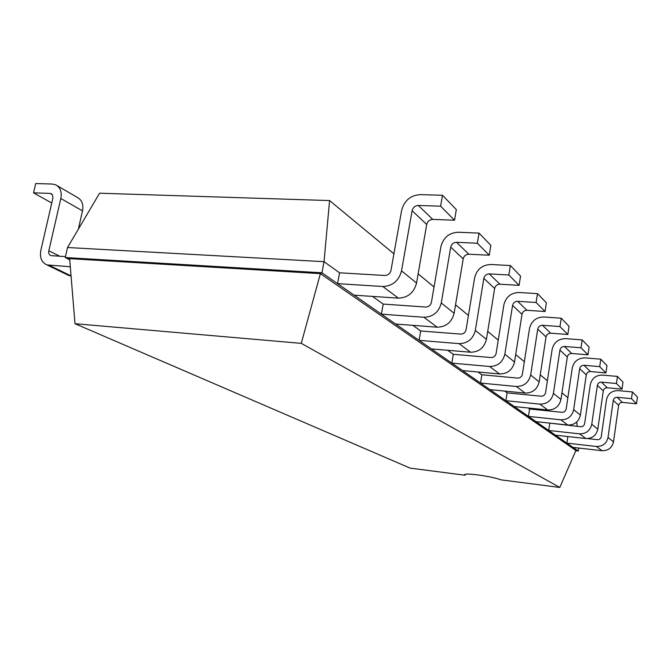 <?xml version="1.0" encoding="UTF-8"?>
<svg xmlns="http://www.w3.org/2000/svg" width="671" height="671" viewBox="0 0 671 671"><rect width="100%" height="100%" fill="white"/><g stroke="black" fill="none" stroke-linecap="round" stroke-linejoin="round"><path stroke-width="1.01" d="M567.859 397.718L561.962 392.845M547.377 380.776L540.239 374.871M524.345 361.719L515.689 354.556M498.243 340.122L487.716 331.407M468.425 315.445L455.542 304.793M434.028 286.995L418.159 273.86M393.919 253.806L329.587 200.57L99.576 193.214L67.519 247.524L65.246 257.538L69.734 259.794M576.725 422.034L577.203 426.362M329.587 200.57L324.034 261.682L67.519 247.524M442.491 195.261L456.322 209.587L454.527 220.222L432.761 219.4C429.591 219.602 427.578 221.296 426.714 224.483L416.565 283.011C413.923 292.749 407.851 297.79 398.373 298.142L382.822 286.5C392.543 286.098 398.775 280.889 401.518 270.874L412.103 210.711C412.992 207.431 415.064 205.687 418.318 205.46L440.612 206.19L442.491 195.261L420.214 194.624C410.501 195.32 404.303 200.562 401.635 210.35L391 270.279C390.086 273.6 388.023 275.328 384.793 275.479L339.551 272.803L324.034 261.682L321.946 272.795L65.246 257.538L69.633 258.645L75.001 323.707L410.174 468.132L465.112 475.227L464.584 474.64C465.146 473.827 469.448 473.911 477.484 474.883C488.077 476.351 495.936 478.012 501.086 479.866L559.782 487.448L301.271 343.359L75.001 323.707M479.035 233.105L490.845 245.334L489.234 255.223L468.844 254.208C465.867 254.368 463.988 255.919 463.208 258.88L454.124 313.298C451.709 322.332 446.064 326.97 437.173 327.205L423.896 317.266C432.996 316.989 438.784 312.216 441.275 302.94L450.719 247.113C451.533 244.068 453.453 242.466 456.498 242.298L477.358 243.254L479.035 233.105L458.192 232.233C449.1 232.762 443.338 237.568 440.914 246.643L431.428 302.269C430.597 305.347 428.668 306.941 425.649 307.041L383.2 304.08L372.489 296.406M510.354 265.531L520.553 276.1L519.094 285.343L499.912 284.194C497.119 284.303 495.366 285.745 494.644 288.513L486.433 339.358C484.219 347.779 478.935 352.074 470.572 352.225L459.107 343.636C467.645 343.451 473.063 339.048 475.336 330.409L483.841 278.339C484.588 275.504 486.383 274.02 489.243 273.894L508.844 275.001L510.354 265.531L490.769 264.5C482.231 264.902 476.846 269.339 474.623 277.802L466.077 329.696C465.322 332.564 463.518 334.032 460.683 334.099L420.709 330.962L412.875 325.343M537.488 293.638L546.387 302.847L545.053 311.52L526.953 310.287C524.319 310.371 522.667 311.705 522.004 314.305L514.523 362.013C512.485 369.906 507.519 373.898 499.627 373.982L489.612 366.483C497.672 366.374 502.747 362.281 504.844 354.204L512.577 305.414C513.256 302.764 514.951 301.388 517.643 301.296L536.112 302.504L537.488 293.638L519.027 292.489C510.975 292.791 505.926 296.901 503.879 304.835L496.112 353.466C495.416 356.15 493.73 357.517 491.046 357.559L453.294 354.305L447.674 350.279M561.224 318.213L569.058 326.324L567.834 334.493L550.706 333.202C548.207 333.261 546.655 334.51 546.035 336.951L539.174 381.891C537.278 389.314 532.598 393.047 525.125 393.08L516.318 386.479C523.934 386.429 528.714 382.613 530.66 375.022L537.731 329.125C538.368 326.634 539.954 325.351 542.503 325.284L559.966 326.559L561.224 318.213L543.77 316.989C536.154 317.215 531.398 321.057 529.503 328.513L522.39 374.267C521.744 376.792 520.159 378.058 517.626 378.083L481.862 374.779L477.987 372.002M582.168 339.903L589.113 347.1L587.989 354.816L571.726 353.483C569.36 353.525 567.884 354.699 567.305 357.006L560.973 399.471C559.211 406.483 554.783 409.989 547.687 409.981L539.87 404.127C547.1 404.118 551.612 400.537 553.424 393.382L559.933 350.061C560.528 347.704 562.03 346.504 564.445 346.454L581.011 347.779L582.168 339.903L565.619 338.629C558.398 338.78 553.902 342.386 552.124 349.423L545.582 392.627C544.978 395.001 543.476 396.192 541.078 396.2L507.117 392.87L504.609 391.076M600.78 359.178L606.987 365.603L605.938 372.917L590.463 371.558C588.207 371.583 586.815 372.69 586.269 374.879L580.398 415.131C578.746 421.774 574.544 425.079 567.792 425.037L560.813 419.811C567.683 419.836 571.96 416.473 573.655 409.696L579.685 368.673C580.239 366.441 581.665 365.318 583.963 365.284L599.706 366.643L600.78 359.178L585.045 357.869C578.184 357.97 573.915 361.359 572.254 368.027L566.198 408.941C565.636 411.189 564.21 412.313 561.929 412.304L529.595 408.983L528.194 407.976M617.437 376.423L623.007 382.193L622.025 389.146L607.272 387.779C605.125 387.788 603.791 388.836 603.279 390.916L597.811 429.18C596.251 435.487 592.258 438.608 585.817 438.54L579.551 433.843C586.093 433.902 590.161 430.715 591.755 424.29L597.366 385.339C597.886 383.225 599.237 382.151 601.426 382.135L616.431 383.51L617.437 376.423L602.441 375.089C595.89 375.156 591.839 378.352 590.279 384.684L584.642 423.544C584.114 425.674 582.763 426.739 580.583 426.722L549.222 423.049M65.456 256.616L50.837 255.617C49.075 254.795 48.413 253.177 48.832 250.769L60.826 198.507C62.017 191.898 60.298 187.343 55.676 184.819L52.17 184.03L35.722 183.552L33.55 192.854L50.006 193.399L52.43 194.775M578.729 448.035L578.285 451.046L573.017 447.381L602.072 450.711C608.228 450.803 612.036 447.842 613.504 441.837L618.628 405.376C619.107 403.397 620.381 402.407 622.428 402.407L617.152 397.307L631.486 398.683L636.536 403.783L622.428 402.407M575.793 450.753L578.285 451.046L575.903 450.493L320.386 273.634L69.633 258.645M339.551 272.803L337.547 283.64L321.946 272.795L320.386 273.634L301.271 343.359M631.486 398.683L632.418 391.939L618.092 390.597C611.843 390.631 607.985 393.659 606.517 399.681L601.25 436.678C600.746 438.708 599.463 439.715 597.375 439.69L587.444 438.591M567.867 436.544L566.894 443.12L337.547 283.64L382.822 286.5M383.2 304.08L381.413 314.145L423.896 317.266M549.734 423.409L548.677 430.455L579.551 433.843M420.709 330.962L419.098 340.356L459.107 343.636M529.595 408.983L528.454 416.397L560.813 419.811M453.294 354.305L451.835 363.112L489.612 366.483M507.117 392.87L505.884 400.696L539.87 404.127M481.862 374.779L480.528 383.066L516.318 386.479M70.304 266.756L46.953 264.919C41.61 262.453 39.581 257.589 40.856 250.317L52.959 197.802L52.422 194.758L50.006 193.399M60.826 198.507L82.499 210.862C83.64 204.412 81.921 199.941 77.366 197.45L57.178 185.691M82.499 210.862L78.373 229.13M71.084 276.158L67.503 274.875M632.418 391.939L637.45 397.148L636.536 403.783M618.628 405.376L613.277 400.344L608.035 437.425L613.504 441.837M613.277 400.344C613.772 398.322 615.064 397.316 617.152 397.307M608.035 437.425C606.542 443.539 602.667 446.55 596.41 446.475L566.894 443.12L573.017 447.381M398.373 298.142L354.137 295.173M585.817 438.54L555.445 435.16M437.173 327.205L395.613 324.018M567.792 425.037L535.986 421.631M470.572 352.225L431.394 348.903M547.687 409.981L514.305 406.551M499.627 373.982L462.579 370.585M525.125 393.08L490.006 389.658M51.768 203.036L33.55 192.854M575.903 450.493L559.782 487.448M465.33 474.238L465.112 475.227M440.612 206.19L454.527 220.222M616.431 383.51L622.025 389.146M477.358 243.254L489.234 255.223M599.706 366.643L605.938 372.917M508.844 275.001L519.094 285.343M581.011 347.779L587.989 354.816M536.112 302.504L545.053 311.52M559.966 326.559L567.834 334.493M59.811 256.288L48.832 250.769M71.059 275.898L49.528 265.448M596.41 446.475L602.072 450.711M426.714 224.483L412.103 210.711M416.565 283.011L401.518 270.874M432.761 219.4L418.318 205.46M603.279 390.916L597.366 385.339M607.272 387.779L601.426 382.135M597.811 429.18L591.755 424.29M463.208 258.88L450.719 247.113M454.124 313.298L441.275 302.94M468.844 254.208L456.498 242.298M586.269 374.879L579.685 368.673M590.463 371.558L583.963 365.284M580.398 415.131L573.655 409.696M494.644 288.513L483.841 278.339M486.433 339.358L475.336 330.409M499.912 284.194L489.243 273.894M567.305 357.006L559.933 350.061M571.726 353.483L564.445 346.454M560.973 399.471L553.424 393.382M522.004 314.305L512.577 305.414M514.523 362.013L504.844 354.204M526.953 310.287L517.643 301.296M546.035 336.951L537.731 329.125M550.706 333.202L542.503 325.284M539.174 381.891L530.66 375.022M51.13 193.651L51.633 193.936M69.205 275.706L46.953 264.919"/></g></svg>
